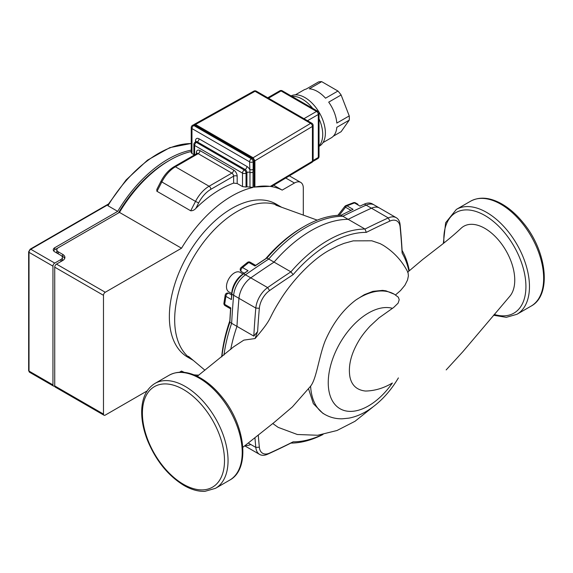 <?xml version="1.0" encoding="UTF-8"?>
<svg xmlns="http://www.w3.org/2000/svg" width="573" height="573" viewBox="0 0 573 573"><rect width="100%" height="100%" fill="white"/><g stroke="black" fill="none" stroke-linecap="round" stroke-linejoin="round"><path stroke-width="0.86" d="M355.976 299.908L364.364 294.651L372.916 291.349L382.571 290.375L385.937 290.826L394.317 294.221A69.426 40.081 120 0 0 355.976 299.908C343.112 309.57 332.834 323.244 325.149 340.928C318.832 356.915 316.497 378.997 310.609 386.123A69.426 40.081 120 0 0 324.891 414.472C330.198 417.466 335.95 418.913 342.153 418.813L348.842 418.147C354.816 417.015 360.675 414.745 366.419 411.335C379.054 403.65 389.712 392.505 398.4 377.901M310.215 386.653L310.609 386.123M324.891 414.472L322.757 413.233L313.345 403.643L308.553 388.816M394.317 294.221L398.335 297.222L399.216 299.7L398.12 303.16L393.672 307.472L378.86 317.979L369.979 326.238C364.951 331.703 361.169 336.659 358.619 341.107C350.927 354.15 348.04 366.147 349.967 377.098C351.772 385.464 356.95 390.113 365.51 391.044C374.792 390.85 383.752 388.172 392.383 383.008A56.892 32.847 120 0 1 338.643 407.847A56.892 32.847 120 0 1 338.664 345.476A56.892 32.847 120 0 1 392.405 308.31M395.506 294.937L400.534 290.561L404.91 285.261L407.546 279.982L408.399 275.849L408.04 272.526C402.31 261.159 394.038 252.084 383.208 245.308L380.164 243.647L371.798 240.789L353.226 240.861L344.001 243.382L337.769 245.874L329.733 250.007C311.254 259.863 290.654 282.74 279.882 300.624C266.674 321.603 273.851 316.382 255.092 338.543L243.847 340.118L233.698 346.772L197.255 376.311M509.633 296.485A42.252 24.395 -120 0 0 509.755 296.341A42.252 24.395 -120 0 0 502.256 244.85A42.252 24.395 -120 0 0 461.186 228.183C454.79 234.214 446.868 240.846 437.421 248.08L422.709 259.483L407.561 272.254M254.942 437.765A805.538 465.075 120 0 0 255.809 447.398A18.809 10.858 120 0 0 259.626 454.425A18.809 10.858 120 0 0 267.62 454.217A805.538 465.075 120 0 0 290.905 443.087L293.154 441.819A803.031 463.629 -60 0 1 269.582 453.1A16.302 9.412 -60 0 1 259.34 447.191A803.031 463.629 -60 0 1 258.28 435.115M396.287 217.719L374.126 204.926A18.809 10.858 120 0 0 366.133 205.127L388.293 217.926A805.538 465.075 120 0 0 365.008 229.057L366.305 232.373A803.031 463.629 -60 0 1 389.876 221.092A16.302 9.412 -60 0 1 400.119 227.001A803.031 463.629 -60 0 1 402.131 253.058L402.11 250.48A805.538 465.075 120 0 0 400.112 224.745A18.809 10.858 120 0 0 396.287 217.719A18.809 10.858 120 0 0 388.293 217.926L389.876 221.092M259.34 308.281A16.302 9.412 -60 0 1 269.582 290.547A803.031 463.629 -60 0 1 293.154 274.61L290.905 271.846A805.538 465.075 120 0 0 267.62 287.596A18.809 10.858 120 0 0 255.809 308.059A805.538 465.075 120 0 0 253.81 336.1L257.621 331.523A803.031 463.629 -60 0 1 259.34 308.281L255.809 308.059L233.641 295.26A805.538 465.075 120 0 0 231.642 323.301L253.81 336.1M366.133 205.127A805.538 465.075 120 0 0 342.847 216.265L365.008 229.057A117.229 67.678 120 0 0 290.905 271.846L268.744 259.046A805.538 465.075 120 0 0 245.459 274.796A18.809 10.858 120 0 0 233.641 295.26M293.154 274.61A114.722 66.232 -60 0 1 366.305 232.373M409.301 270.714A117.229 67.678 120 0 0 402.11 250.48M402.131 253.058A114.722 66.232 -60 0 1 408.914 271.058M322.499 434.563A114.722 66.232 -60 0 1 293.154 441.819M290.905 443.087A117.229 67.678 120 0 0 323.007 434.47M342.847 216.265A117.229 67.678 120 0 0 268.744 259.046M257.621 331.523A117.229 67.678 120 0 0 255.092 338.543M231.642 323.301A117.229 67.678 120 0 0 223.993 355.031M272.762 423.526L278.149 427.358L297.315 434.499L317.729 435.258L336.981 430.516L355.016 421.284L372.851 407.045M243.045 274.016L240.094 272.318A11.281 6.518 120 0 0 228.813 278.829A11.281 6.518 120 0 0 228.813 291.858L231.757 293.562M224.645 304.349L225.898 296.356A2.507 1.425 -170.6 0 1 225.189 295.131L223.936 303.131A2.507 1.433 8.4 0 0 223.928 303.131A2.507 1.433 8.4 0 0 224.645 304.349A2.507 1.447 -60 0 0 225.16 305.674L230.661 308.854L230.783 307.887L224.645 304.349M304.019 226.536L302.243 227.56A114.722 66.232 120 0 0 265.671 258.738L266.968 258.022A117.229 67.678 -60 0 1 304.019 226.536A117.229 67.678 -60 0 1 341.071 215.24L348.162 219.337A117.229 67.678 120 0 0 274.059 262.119L266.968 258.022A805.538 465.075 -60 0 0 254.964 266.008L255.737 265.421L250.236 262.241A2.507 2.507 0 0 0 247.421 262.448L241.118 267.541A2.507 1.425 50.6 0 1 242.537 267.541L248.825 262.463A2.507 1.433 -128.4 0 0 247.421 262.448A2.507 1.433 -128.4 0 0 247.393 262.47M241.118 267.541A2.507 2.507 0 0 0 241.455 271.652L244.177 273.228L241.455 271.652A2.507 1.447 -60 0 1 241.04 269.754A2.507 1.447 -60 0 1 242.537 267.541L248.059 270.728L244.692 272.87A803.031 463.629 120 0 0 242.1 274.675A16.302 9.412 120 0 0 231.857 292.409A803.031 463.629 120 0 0 231.592 295.561L231.42 299.543A805.538 465.075 -60 0 1 231.872 294.236A18.809 10.858 -60 0 1 243.683 273.772A805.538 465.075 -60 0 1 248.059 270.728M348.162 219.337A805.538 465.075 -60 0 1 371.447 208.2A18.809 10.858 -60 0 1 379.441 207.992L372.35 203.902A18.809 10.858 -60 0 0 364.356 204.103A805.538 465.075 -60 0 0 359.987 206.108L354.465 202.921A2.507 1.447 -60 0 1 355.547 202.892A2.507 2.507 0 0 0 353.412 202.713L345.87 205.614A2.507 1.44 68.5 0 1 346.944 205.814L354.465 202.921A2.507 1.44 -110.5 0 0 353.412 202.713A2.507 1.44 -110.5 0 0 353.383 202.72M345.87 205.614A2.507 2.507 0 0 0 344.81 206.402L345.533 207.218A2.507 1.447 -60 0 1 346.787 205.9A2.507 1.447 -60 0 1 346.944 205.814L353.075 209.36A805.538 465.075 -60 0 0 341.071 215.24M355.547 202.892L357.953 204.275A11.281 6.518 120 0 0 357.76 204.167M265.671 258.738A803.031 463.629 120 0 0 255.658 265.371M230.661 308.854L230.582 308.804A803.031 463.629 120 0 0 229.845 320.794L229.873 322.277L236.964 326.374A805.538 465.075 -60 0 1 238.962 298.332A18.809 10.858 -60 0 1 250.773 277.869A805.538 465.075 -60 0 1 274.059 262.119M221.894 356.714A117.229 67.678 -60 0 1 229.873 322.277A805.538 465.075 -60 0 1 230.783 307.887M229.845 320.794A114.722 66.232 120 0 0 221.679 356.886M236.964 326.374A117.229 67.678 120 0 0 230.704 349.516M250.773 444.498A18.809 10.858 -60 0 1 245.144 445.5M231.642 294.937L228.921 293.369A2.507 2.507 0 0 0 225.189 295.131M191.962 153.535L191.232 152.697L191.232 127.55A2.507 1.447 180 0 0 191.962 128.574L249.584 161.844A2.507 1.447 -60 0 1 251.361 158.771L193.738 125.501A2.507 1.447 120 0 0 191.962 128.574L191.962 153.535L193.889 154.646M195.508 142.054L195.508 140.858A5.014 2.894 -120 0 1 199.053 138.809L246.927 166.449A5.014 2.894 -120 0 1 249.584 169.372A2.507 1.447 0 0 0 253.137 169.372L253.137 161.844A2.507 1.447 180 0 1 249.584 161.844L249.971 172.366A2.507 1.447 -0 0 0 253.022 172.144L253.137 169.372M191.232 151.53A103.563 59.793 120 0 0 119.471 212.397L181.526 248.224A103.563 59.793 -60 0 1 253.022 187.421L246.927 186.777A103.563 59.793 120 0 0 246.039 187.042L242.494 186.583L237.179 183.51L233.626 183.109A103.563 59.793 120 0 0 195.887 208.343C194.419 210.005 192.693 210.821 190.709 210.792L156.844 191.21L156.844 189.398L160.949 181.34L161.822 181.949A25.076 14.475 -60 0 1 175.41 166.793L198.165 153.65A2.507 1.447 120 0 0 199.941 150.577A5.014 2.894 -120 0 0 196.396 152.626A2.507 1.447 180 0 1 197.091 153.392M193.896 124.749L195.508 124.477L253.13 157.747L254.906 160.82L254.906 187.02A103.563 59.793 -60 0 0 254.018 187.199L254.018 161.328A2.507 1.447 -120 0 0 252.249 158.255L194.619 124.986A2.507 1.447 -120 0 0 193.366 124.864L192.485 125.372A2.507 2.507 0 0 0 191.232 127.55M147.154 390.915L105.26 415.103A2.507 1.447 -60 0 1 104.007 415.224A2.507 1.447 -60 0 1 103.484 414.078L103.484 295.331A2.507 1.447 -60 0 1 105.26 292.259L181.526 248.224M184.406 372.386A103.563 59.793 -60 0 1 181.526 371.068L179.507 372.235M198.752 375.122A103.563 59.793 -60 0 1 193.824 374.806M271.33 185.767C272.168 186.404 271.874 186.59 270.456 186.325L254.906 187.02A103.563 59.793 -60 0 1 282.188 190.107L294.443 183.031A12.534 7.241 -60 0 1 300.718 182.407A12.534 7.241 -60 0 1 303.31 188.152L303.31 215.104M193.23 360.353A88.392 51.033 -60 0 1 192.979 360.209L187.665 357.137A88.392 51.033 -60 0 1 187.665 255.071A88.392 51.033 -60 0 1 276.05 204.038L281.372 207.111A88.392 51.033 -60 0 1 281.622 207.254M254.018 161.328L253.137 161.844A2.507 1.447 -120 0 0 251.361 158.771L252.249 158.255M311.898 162.388A2.507 2.507 0 0 0 313.13 160.225A2.507 1.447 180 0 1 312.428 161.235A2.507 1.475 59.1 0 1 311.913 162.381L271.831 186.34M195.508 124.477L255.042 91.286A2.507 1.447 -60 0 1 256.296 91.164A2.507 2.507 0 0 0 253.81 91.15A2.507 1.425 60.9 0 1 255.042 91.286L310.623 123.374A2.507 1.475 59.1 0 1 312.428 126.425A2.507 1.447 0 0 0 313.13 125.423A2.507 2.507 0 0 0 311.877 123.252A2.507 1.447 120 0 0 310.623 123.374L253.13 157.747M321.697 81.653L337.941 91.035L325.536 98.198A27.583 15.922 -120 0 0 309.284 88.822L321.697 81.653A27.583 15.922 -120 0 0 318.524 81.939L306.118 89.102A27.583 15.922 -120 0 0 303.618 90.097L295.41 94.832M322.993 142.613L331.201 137.871A27.583 15.922 -120 0 0 336.824 127.306L349.236 120.144L341.114 131.697L333.307 136.202M349.236 115.918L336.824 123.08A27.583 15.922 -120 0 0 328.701 102.144L341.114 94.975L349.236 115.918A27.583 15.922 -120 0 1 349.236 120.144M341.114 94.975A27.583 15.922 -120 0 0 337.941 91.035M312.672 108.354A28.836 16.646 -120 0 0 302.336 99.143A28.836 16.646 -120 0 0 292.001 96.422M319.032 145.843A28.836 16.646 -120 0 0 319.032 118.797M319.032 146.344L319.412 146.122A28.836 16.646 -120 0 0 323.831 123.016A28.836 16.646 -120 0 0 304.994 97.603A28.836 16.646 -120 0 0 291.098 95.899M282.188 190.107L273.708 185.215M254.906 187.02L254.018 186.511M105.26 292.259L56.498 264.103L62.708 260.522A7.521 4.34 0 0 0 64.907 257.449A7.521 4.34 0 0 0 62.708 254.383L62.708 256.432A7.521 4.34 0 0 1 64.699 258.473M60.946 255.415L62.708 256.432M62.708 254.383L58.274 251.819L58.274 253.868A5.014 2.894 180 0 1 56.806 251.819L56.806 249.778A5.014 2.894 180 0 1 58.274 247.729L119.471 212.397M53.583 250.802A5.014 2.894 180 0 1 54.729 249.778L58.26 247.737M60.946 261.539A5.014 2.894 0 0 0 62.4 259.497L62.4 257.449A5.014 2.894 180 0 1 60.931 259.497L60.931 261.546M118.41 213.006A101.056 58.346 -60 0 1 168.906 160.727M58.274 251.819A5.014 2.894 180 0 1 56.806 249.778M56.498 264.103A2.507 1.447 120 0 0 54.729 267.176L54.729 385.923A2.507 1.447 120 0 0 55.244 387.076L104.007 415.224M192.979 360.209A88.392 51.033 -60 0 1 192.979 258.144A88.392 51.033 -60 0 1 281.372 207.111M191.232 143.465L169.859 147.619L147.497 160.161L126.153 179.901L107.767 205.005L107.946 205.743L117.701 211.373L54.729 247.729A5.014 2.894 0 0 0 53.26 249.778A5.014 2.894 0 0 0 54.729 251.819L60.931 255.408A5.014 2.894 180 0 1 62.4 257.449M103.484 414.078L54.729 385.923A2.507 1.447 -60 0 1 53.475 386.052A2.507 1.447 -60 0 1 52.952 384.898L52.952 266.151A2.507 1.447 -60 0 1 54.729 263.086L60.931 259.497M117.701 211.373A103.563 59.793 -60 0 1 191.232 150.14M269.582 453.1L267.62 454.217M269.582 290.547L267.62 287.596L245.459 274.796M400.119 227.001L400.112 224.745M259.34 447.191L255.809 447.398L248.267 443.044M229.687 480.131C250.63 469.115 245.466 425.367 222.066 397.139C214.846 388.165 207.011 381.439 198.566 376.97C187.464 371.261 177.651 370.688 169.128 375.251A60.559 34.96 60 0 1 229.687 410.211A60.559 34.96 60 0 1 229.687 480.131L215.505 488.325A60.559 34.96 -120 0 0 215.505 418.397A60.559 34.96 -120 0 0 154.946 383.437C146.738 388.537 142.326 397.318 141.724 409.788C141.366 419.336 143.271 429.485 147.44 440.222C155.835 460.549 168.011 475.626 183.969 485.446C191.246 489.643 198.222 491.605 204.905 491.348L215.505 488.325M183.453 484.3A58.052 33.513 60 0 1 147.906 392.684A58.052 33.513 60 0 1 219.001 433.725A58.052 33.513 60 0 1 183.453 484.3M493.546 315.236L506.267 317.327L516.925 314.298A60.559 34.96 -120 0 0 516.925 244.377A60.559 34.96 -120 0 0 456.373 209.41L445.636 222.747L443.33 243.482M443.953 242.988A58.052 33.513 60 0 1 479.587 212.827A58.052 33.513 60 0 1 525.262 277.726A58.052 33.513 60 0 1 494.234 314.427M456.373 209.41L470.555 201.223A60.559 34.96 60 0 1 531.114 236.183A60.559 34.96 60 0 1 531.107 306.111L516.925 314.298M231.42 299.543L225.898 296.356A2.507 1.447 -60 0 1 227.667 293.491A2.507 1.447 -60 0 1 228.921 293.369M225.16 305.674L230.711 308.883L225.16 305.674A2.507 2.507 0 0 1 223.928 303.131M254.964 266.008L248.825 262.463A2.507 1.447 -60 0 1 248.983 262.37A2.507 1.447 -60 0 1 250.236 262.241M339.273 215.269L345.533 207.218L350.984 210.363M364.356 204.103L371.447 208.2M250.773 277.869L243.683 273.772L242.1 274.675M238.962 298.332L231.872 294.236L231.857 292.409M194.619 124.986L193.738 125.501A2.507 1.447 -120 0 0 192.485 125.372M253.022 187.421L253.022 172.144M246.039 187.042L246.039 173.103L246.927 172.588A2.507 1.447 180 0 1 249.971 172.366L249.971 187.07M194.619 154.853L194.619 145.463A2.507 1.447 180 0 1 193.889 144.439L193.889 155.276M193.889 144.439A2.507 2.507 0 0 1 195.142 142.269A2.507 1.447 -120 0 1 196.396 142.391L197.284 141.882L245.158 169.515L244.27 170.031A2.507 1.447 -120 0 1 246.039 173.103A2.507 1.447 180 0 1 242.494 173.103A2.507 1.447 -60 0 1 244.27 170.031L196.396 142.391A2.507 1.447 120 0 0 194.619 145.463L242.494 173.103L242.494 186.583M195.142 142.269L196.03 141.753A2.507 1.447 60 0 1 197.284 141.882A2.507 1.447 -60 0 0 199.053 138.809M246.927 166.449A2.507 1.447 -60 0 1 245.158 169.515A2.507 1.447 60 0 1 246.927 172.588L246.927 186.777M195.508 140.858A2.507 1.447 180 0 1 196.202 141.617M197.126 153.65L196.911 153.528A2.507 1.447 60 0 1 198.165 153.65L231.857 173.103A2.507 1.447 120 0 0 233.626 170.031L199.941 150.577M196.396 152.626L196.396 153.829M196.911 153.528L174.156 166.671A2.507 1.447 -120 0 1 175.41 166.793L209.095 186.239L231.857 173.103A2.507 1.447 60 0 1 233.626 176.169A2.507 1.447 180 0 1 237.179 176.169A5.014 2.894 -120 0 0 233.626 170.031M195.887 208.343L198.645 202.949A22.569 13.029 -60 0 1 210.871 189.312L233.626 176.169L233.626 183.109M237.179 183.51L237.179 176.169M157.016 191.339L161.822 181.949L195.515 201.395A25.076 14.475 120 0 1 209.095 186.239A2.507 1.447 60 0 1 210.871 189.312M254.906 160.82L312.428 126.425L312.428 161.235L270.456 186.325M268.493 98.205L281.057 90.949A2.507 1.447 -60 0 1 282.31 90.828A2.507 2.507 0 0 0 279.803 90.828A2.507 1.447 60 0 1 281.057 90.949L316.518 111.427A2.507 1.447 60 0 1 318.294 114.493A2.507 1.447 0 0 0 319.032 113.475A2.507 2.507 0 0 0 317.771 111.298A2.507 1.447 120 0 0 316.518 111.427L303.955 118.675M307.5 120.724L318.294 114.493L318.294 157.489A2.507 1.447 60 0 1 317.771 158.635A2.507 2.507 0 0 0 319.032 156.465A2.507 1.447 180 0 1 318.294 157.489L313.116 160.476M198.645 202.949L195.515 201.395L190.702 210.792M285.755 178.017L294.443 183.031M54.729 267.176L103.484 295.331M54.729 249.778L54.729 247.729M107.946 205.743A103.563 59.793 -60 0 1 191.232 143.572M29.538 372.228A2.507 1.447 -60 0 1 29.015 371.082A1.253 0.723 180 0 1 28.65 370.573L29.538 372.228L53.475 386.052M52.952 384.898L29.015 371.082L29.015 252.335A1.253 0.723 180 0 1 28.65 251.819L28.65 370.573M52.952 266.151L29.015 252.335A2.507 1.447 -60 0 1 30.792 249.262A1.253 0.723 -120 0 0 30.161 249.198L28.65 251.819M54.729 263.086L30.792 249.262L107.946 204.719M310.315 386.524L292.431 406.866L274.202 422.394L242.823 447.334M509.755 296.341L462.927 351.621L446.181 369.907M259.626 454.425L244.735 445.83M169.128 375.251L154.946 383.437M470.555 201.223C479.071 196.661 488.884 197.234 499.985 202.942C508.437 207.412 516.266 214.137 523.486 223.119C546.893 251.339 552.057 295.095 531.107 306.111M244.177 273.228L241.455 271.652M337.869 215.341L344.81 206.409M188.496 356.363L204.933 370.208M275.799 205.148L317.227 220.132M311.877 123.252L256.296 91.164M253.818 91.143L194.276 124.341M313.13 125.423L313.13 160.225M317.771 158.635L312.765 161.529M319.032 156.465L319.032 113.475M267.763 97.782L279.803 90.828M317.771 111.298L282.31 90.828M174.156 166.671C168.777 169.902 164.379 174.794 160.949 181.34M289.365 175.861L300.718 182.407M108.34 204.067L30.161 249.198"/></g></svg>
